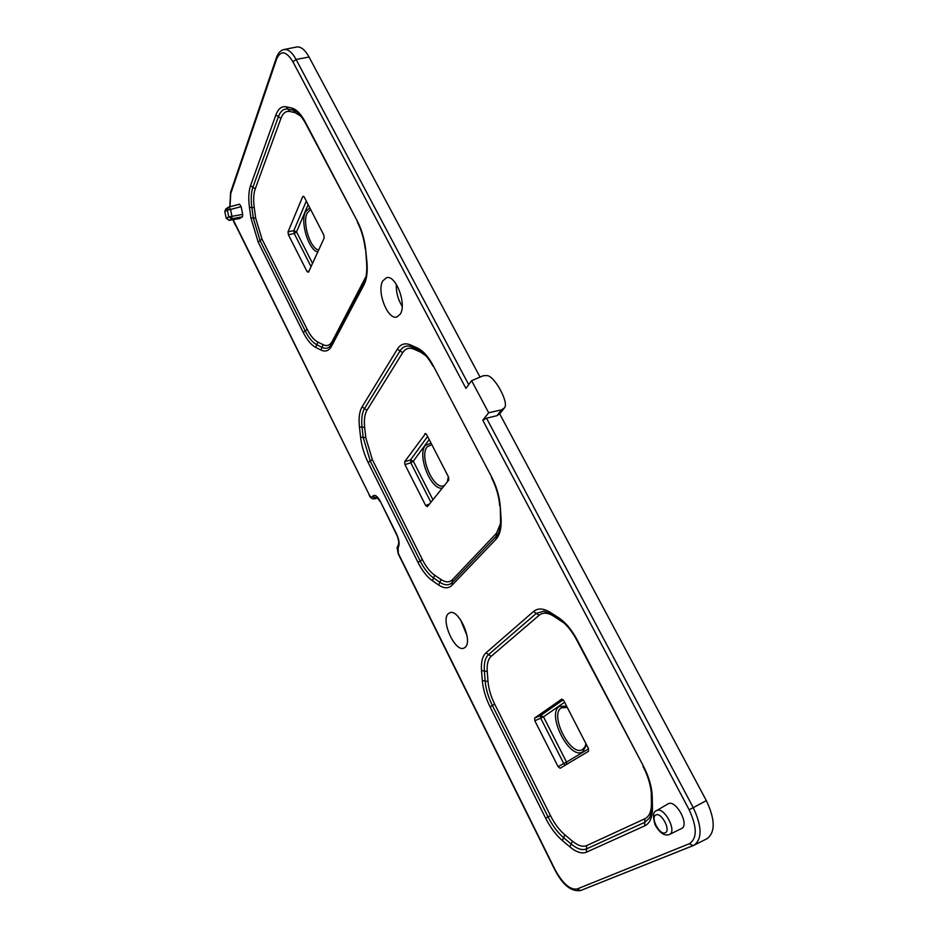 <?xml version="1.0" encoding="UTF-8"?>
<svg xmlns="http://www.w3.org/2000/svg" width="938" height="938" viewBox="0 0 938 938"><rect width="100%" height="100%" fill="white"/><g stroke="black" fill="none" stroke-linecap="round" stroke-linejoin="round"><path stroke-width="1.41" d="M229.013 206.97L239.507 204.203L241.125 206.665L230.525 209.455L228.895 206.981L225.835 208.869L224.78 211.472L226.234 218.308L229.2 220.348L239.471 218.531M228.954 220.324L239.624 218.542M667.692 804.077L668.266 803.737C675.958 799.305 689.876 825.206 681.527 828.535L681.351 828.617M382.833 280.837L386.608 277.671C395.836 274.611 406.998 304.358 400.256 314.113L397.067 316.903C387.898 320.773 376.29 291.272 382.833 280.837M448.294 613.698L449.759 612.76C458.612 608.41 473.268 641.264 465.119 647.349L464.146 648.006C455.376 653.059 440.368 620.381 448.294 613.698M504.269 407.96L504.703 407.561C508.865 402.156 494.303 375.505 486.928 375.599L483.387 375.704L471.591 380.664L488.663 412.755L501.654 409.836L504.269 407.96L499.637 413.752L496.988 415.675L486.529 418.207L693.252 807.665L706.337 800.606C715.248 819.566 715.471 832.264 707.006 838.713L693.229 845.607L689.313 843.743C697.262 838.49 697.192 827.152 689.137 809.74L482.789 420.224L486.529 418.207M499.637 413.752L706.337 800.606M229.81 206.747L230.607 192.243L276.429 57.652C278.105 52.95 280.614 50.242 283.98 49.538L296.619 46.994C300.84 46.408 304.979 49.749 309.036 57.03L480.057 377.111M396.317 284.308C396.035 292.269 397.993 299.621 402.203 306.363M460.464 619.619L466.972 635.495M309.036 57.03L296.091 59.457L292.926 61.814L465.94 388.402L471.591 380.664M482.789 420.224L488.663 412.755M241.125 206.665L242.719 214.356L242.438 216.795L239.765 218.484M225.835 208.869L224.991 211.507L227.324 209.948L228.169 207.31L239.507 204.203M242.438 216.795L231.709 218.777L228.778 216.83L226.433 218.343L229.364 220.289L231.709 218.777L231.967 216.338L242.719 214.356M230.525 209.455L227.324 209.948L228.778 216.83L231.967 216.338L230.525 209.455M564.57 702.222L543.477 716.82L534.836 720.806L558.075 766.639L563.75 763.544L540.745 718.309L540.581 715.542L563.175 699.783M534.836 720.806L534.66 718.039L540.581 715.542L543.477 716.82L566.529 762.078L588.583 748.841M561.874 699.056L534.66 718.039M561.639 699.162L563.785 700.674L588.384 748.418L588.501 751.315L560.115 768.257L558.075 766.639M430.894 502.287L410.797 462.786L404.935 464.603L425.7 505.582L429.51 504.011M404.935 464.603L404.653 461.742L410.527 459.937L427.599 436.44M425.618 433.45L404.653 461.742M424.879 433.649L426.649 434.587L448.528 477.055L448.786 480.045L427.411 506.626L425.7 505.582M311.053 266.638L294.204 233.515L288.4 234.77L307.078 271.621L309.036 271.023M288.4 234.77L288.025 231.862L293.84 230.607L306.316 201.084M303.76 196.359L302.751 196.523L288.025 231.862M302.751 196.523L304.205 196.992L323.798 235.016L324.149 238.076L308.496 272.208L307.078 271.621M565.297 765.162L563.75 763.544L566.529 762.078L566.552 764.411M429.194 439.523L413.306 461.226L410.797 462.786L410.527 459.937L413.306 461.226L432.934 499.755M308.133 204.613L296.514 231.909L294.204 233.515L293.84 230.607L296.514 231.909L312.542 263.379M496.988 415.675L501.654 409.836M310.666 209.537L307.043 213.266C302.212 223.162 310.384 248.898 318.697 249.965M431.797 444.577L427.118 446.851C418.676 456.759 434.529 492.028 444.518 485.345M567.256 707.428L561.287 707.85C549.082 714.897 570.855 757.599 582.65 749.415L585.031 746.718L585.945 743.705M317.783 251.959C308.766 250.282 300.148 222.658 305.331 211.965L309.774 207.802M442.267 488.147C430.859 490.351 416.964 455.282 425.313 445.491L431.023 443.064M586.508 744.784L582.686 751.795C569.8 760.648 546.115 714.123 559.376 706.408L566.622 706.197M665.206 832.768C671.256 830.693 661.384 811.874 655.908 814.97C650.011 817.15 659.637 835.641 665.206 832.768M681.527 828.535L669.204 834.621C664.362 836.157 659.66 832.909 655.111 824.865C652.637 816.271 653.094 811.546 656.459 810.69L656.752 810.538C664.045 806.317 677.4 831.338 669.474 834.492L669.31 834.562M693.03 845.677L580.575 890.549L694.085 845.22C702.304 838.935 702.023 826.413 693.252 807.665L689.137 809.74M377.053 497.445L375.599 498.219L377.357 497.679M283.98 49.538C288.083 48.964 292.128 52.282 296.091 59.457L468.695 384.627M292.926 61.814C286.16 50.863 280.708 49.984 276.581 59.153L230.725 193.638L230.009 206.688M233.163 219.668L369.232 494.76C370.416 496.882 371.436 497.527 372.292 496.706L372.597 496.272C374.708 494.22 377.24 495.815 380.183 501.08L396.751 534.39C399.342 540.276 399.799 544.708 398.111 547.686L398.345 553.49L555.05 869.62C562.683 883.596 570.058 890.056 577.175 888.966L689.313 843.743M303.255 332.474L258.243 242.274L250.892 217.874L249.449 207.404C248.289 198.504 248.652 191.258 250.54 185.665L275.901 114.928C278.223 108.714 281.658 106.006 286.219 106.826L291.671 108.022C296.349 109.195 300.84 113.768 305.131 121.729L357.319 221.122C361.728 229.728 364.495 239.12 365.632 249.332L366.864 261.233C367.813 271.27 366.852 279.114 364.003 284.753L331.489 346.286C328.898 350.882 325.38 352.125 320.913 350.003L315.66 347.377C311.24 345.02 307.101 340.048 303.255 332.474L305.202 330.891C308.79 337.95 312.647 342.558 316.763 344.738L322.015 347.341C325.017 348.807 327.62 348.549 329.824 346.591L331.454 344.34L331.489 346.286M418.008 562.425L368.142 462.504C364.143 454.344 361.622 445.902 360.579 437.178L359.43 426.884C358.527 418.172 359.395 411.512 362.045 406.916L397.384 349.1C400.608 344.023 405.017 342.64 410.598 344.95L417.246 347.916C422.968 350.613 428.232 356.44 433.063 365.41L491.688 477.067C496.636 486.705 499.497 496.53 500.271 506.532L501.056 518.163C501.596 527.93 499.919 534.953 496.014 539.244L451.952 585.324C448.47 588.701 444.049 588.595 438.679 585.031L432.371 580.728C427.071 576.952 422.276 570.855 418.008 562.425L420.165 560.983C424.152 568.827 428.619 574.49 433.555 577.984L439.863 582.275C444.858 585.57 448.974 585.652 452.198 582.498L496.601 535.856C499.532 532.667 500.822 526.511 500.482 517.401L501.056 518.163M545.623 818.147L490.082 706.853C485.638 697.802 483.047 689.031 482.296 680.531L481.511 670.529C480.924 662.076 482.413 656.19 485.978 652.86L533.511 611.517C537.861 607.93 543.442 608.211 550.266 612.385L558.391 617.567C565.38 622.164 571.605 629.539 577.069 639.716L643.398 766.053C648.99 776.934 651.945 787.205 652.25 796.866L652.461 808.052C652.496 817.397 649.905 823.33 644.711 825.862L586.426 852.185C581.865 854.002 576.354 852.243 569.894 846.897L562.319 840.53C555.964 835.031 550.395 827.574 545.623 818.147L548.038 816.892C552.482 825.663 557.664 832.592 563.586 837.681L571.172 844.036C577.187 848.984 582.31 850.602 586.543 848.89L644.758 822.321L649.178 818.335C650.82 815.849 651.64 811.945 651.64 806.621L651.429 795.447L652.25 796.866M376.619 497.199L375.904 497.797L372.597 496.272M372.292 496.706L375.599 498.219L374.837 498.793L377.639 497.937M564.395 623.278L553.537 616.102C547.675 612.502 542.856 612.233 539.092 615.293L491.149 656.342C488.053 659.18 486.752 664.233 487.244 671.502L488.006 681.516C488.639 688.832 490.867 696.383 494.701 704.18L550.454 815.626C554.581 823.74 559.376 830.142 564.864 834.832L572.45 841.163C578.019 845.724 582.756 847.202 586.66 845.595L644.816 818.792C649.272 816.576 651.476 811.464 651.453 803.467L651.23 792.164M426.192 356.03L420.728 352.207L414.068 349.206C409.273 347.212 405.474 348.373 402.66 352.711L366.957 410.258C364.659 414.186 363.885 419.907 364.659 427.4L365.785 437.706L372.292 459.503L422.335 559.54C426.028 566.798 430.155 572.028 434.728 575.24L441.048 579.52C445.679 582.557 449.478 582.604 452.456 579.684L496.472 533.253L500.517 523.58M301.368 116.593L295.294 112.712L289.842 111.493C285.914 110.766 282.948 113.064 280.919 118.387L255.23 188.878C253.577 193.662 253.248 199.888 254.245 207.544L255.664 218.038L261.983 239.026L307.16 329.32C310.478 335.839 314.042 340.095 317.865 342.1L323.118 344.692C326.963 346.485 330 345.395 332.216 341.432L366.031 276.452M295.294 112.712L293.488 110.367L288.036 109.16C283.792 108.398 280.579 110.895 278.41 116.652L252.885 187.272C251.114 192.466 250.763 199.196 251.841 207.474L253.283 217.956L260.107 240.644L305.202 330.891L307.16 329.32M305.131 121.729L305.143 122.62C300.582 114.964 296.936 110.942 294.227 110.567L291.671 108.022M364.964 280.368L364.718 279.665M289.842 111.493L286.219 106.826M332.474 342.417L332.216 341.432M280.919 118.387L275.901 114.928M320.913 350.003L323.118 344.692M255.23 188.878L250.54 185.665M315.66 347.377L317.865 342.1M254.245 207.544L249.449 207.404M255.664 218.038L250.892 217.874M258.243 242.274L261.983 239.026M420.728 352.207L420.177 350.789M496.014 539.244L496.472 533.253M414.068 349.206L413.318 347.576M451.952 585.324L452.456 579.684M402.66 352.711L400.022 350.906L364.495 408.581C362.021 412.849 361.2 419.04 362.045 427.142L363.182 437.448L370.217 461.004L420.165 560.983L422.335 559.54M412.333 347.083L409.847 346.263C405.755 345.465 402.472 347.013 400.022 350.906L397.384 349.1M438.679 585.031L441.048 579.52M366.957 410.258L362.045 406.916M432.371 580.728L434.728 575.24M364.659 427.4L359.43 426.884M365.785 437.706L360.579 437.178M368.142 462.504L372.292 459.503M644.711 825.862L644.816 818.792M586.426 852.185L586.66 845.595M569.894 846.897L572.45 841.163M553.537 616.102L553.432 615.48M562.319 840.53L564.864 834.832M539.092 615.293L536.302 613.405L488.557 654.595C485.239 657.679 483.844 663.154 484.371 671.022L485.145 681.023C485.837 688.926 488.252 697.098 492.391 705.517L548.038 816.892L550.454 815.626M643.398 766.053L576.753 640.091C571.43 630.301 565.602 623.336 559.259 619.209L551.134 614.015L543.876 611.154L536.302 613.405L533.511 611.517M491.149 656.342L485.978 652.86M490.082 706.853L494.701 704.18M487.244 671.502L481.511 670.529M482.296 680.531L488.006 681.516M305.143 122.62L357.319 221.122M365.632 249.332L366.465 260.881C367.297 270.636 366.465 277.906 363.944 282.713L331.454 344.34M364.003 284.753L363.944 282.713M433.063 365.41L491.688 477.067M500.271 506.532L500.482 517.401M432.922 366.078C428.279 357.601 423.495 352.219 418.583 349.944L417.246 347.916M418.583 349.944L411.934 346.966L410.598 344.95M652.461 808.052L651.64 806.621M559.259 619.209L558.391 617.567M551.134 614.015L550.266 612.385M235.051 224.065L369.232 494.76M380.183 501.08L396.622 534.777C397.653 536.161 399.166 543.02 398.732 542.95L398.158 545.388M230.607 192.243L230.725 193.638M276.429 57.652L276.581 59.153M398.111 547.686L398.322 545.154M397.794 548.085L398.005 545.564L397.079 547.628L398.228 553.842L554.78 869.714C562.577 884.921 571.172 891.862 580.575 890.549L577.175 888.966M448.727 477.501L448.352 480.573M504.703 407.561L499.684 413.834M656.459 810.69L667.973 803.901M224.78 211.472L226.234 218.308M357.261 221.931C361.47 230.138 364.132 239.167 365.234 248.98M491.477 477.63C496.214 486.881 498.957 496.272 499.696 505.781M642.976 766.276C648.334 776.77 651.148 786.501 651.429 795.447M369.138 495.158C370.44 498.043 372.339 499.262 374.837 498.793M376.771 497.14L380.078 501.49M235.063 224.651L232.952 219.703M447.344 481.827L448.341 476.692"/></g></svg>
